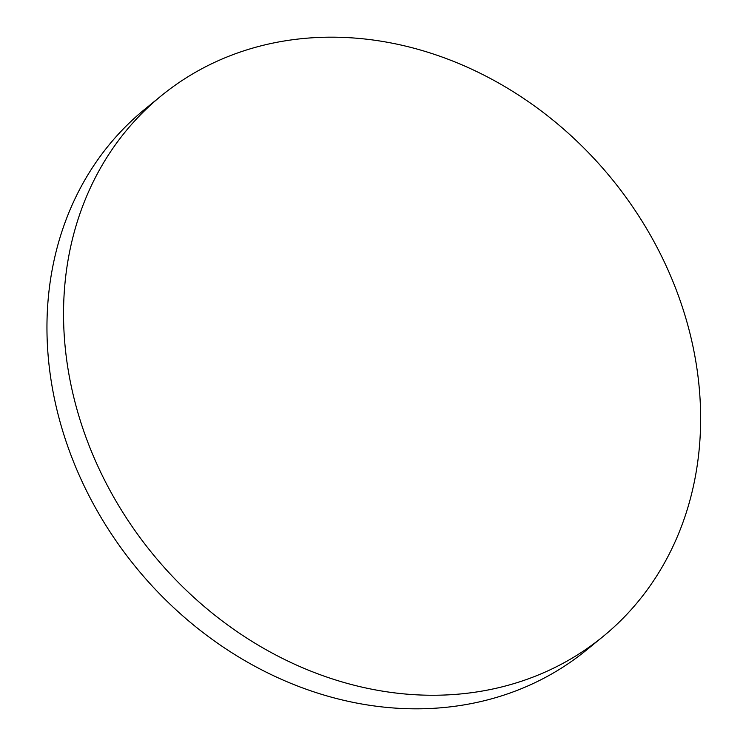 <?xml version="1.0" encoding="UTF-8"?>
<svg xmlns="http://www.w3.org/2000/svg" width="746" height="746" viewBox="0 0 746 746"><rect width="100%" height="100%" fill="white"/><g stroke="black" fill="none" stroke-linecap="round" stroke-linejoin="round"><path stroke-width="1.12" d="M161.201 95.852L144.593 109.42A349.128 296.404 50.8 0 0 78.563 473.766A349.128 296.404 50.8 0 0 407.624 708.7A349.128 296.404 50.8 0 0 586.375 650.148L602.982 636.58A349.128 296.404 50.8 0 0 697.846 375.145A349.128 296.404 50.8 0 0 339.952 37.3A349.128 296.404 50.8 0 0 161.201 95.852A349.128 296.404 50.8 0 0 66.329 357.287A349.128 296.404 50.8 0 0 424.222 695.132A349.128 296.404 50.8 0 0 602.982 636.58"/></g></svg>
